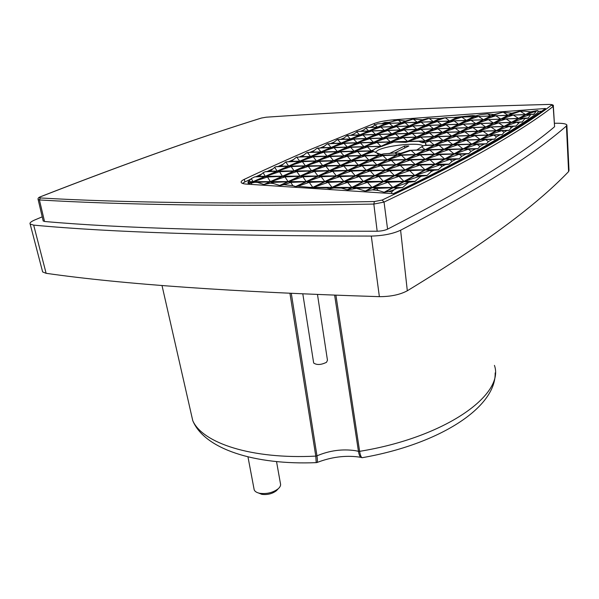 <?xml version="1.0" encoding="UTF-8"?>
<svg xmlns="http://www.w3.org/2000/svg" width="599" height="599" viewBox="0 0 599 599"><rect width="100%" height="100%" fill="white"/><g stroke="black" fill="none" stroke-linecap="round" stroke-linejoin="round"><path stroke-width="0.9" d="M180.808 202.537C235.864 203.316 300.391 202.979 374.39 201.549L382.14 200.051C473.831 156.743 522.066 127.49 551.627 105.072C552.038 104.63 551.2 104.421 549.103 104.443C443.612 107.266 349.337 111.511 266.27 117.194L261.493 118.033C198.606 137.598 124.989 163.827 40.642 196.712C39.04 197.4 38.942 197.812 40.35 197.955C79.061 200.238 125.88 201.766 180.808 202.537M362.223 457.696L360.808 457.344C359.729 456.371 358.936 454.356 358.449 451.317L355.177 450.643C342.201 448.808 329.465 450.538 316.968 455.839L291.316 293.488M244.37 179.303C268.06 168.139 290.627 157.986 312.086 148.829L374.218 123.491C379.219 121.709 385.749 120.481 393.798 119.793L545.517 108.494C516.974 129.332 472.311 155.987 393.461 193.702L246.773 184.133C243.756 183.923 241.936 183.421 241.307 182.62C240.693 181.684 241.711 180.576 244.37 179.303L244.841 181.969L242.49 183.391M314.4 150.431L309.908 152.371M304.157 154.871L299.433 156.945M293.772 159.446L288.793 161.663M283.222 164.171L277.988 166.537M272.508 169.038L266.997 171.576M261.613 174.069L255.803 176.787M250.532 179.266L244.841 181.969M382.14 200.051L384.049 202.088L387.575 229.155C432.343 206.093 467.849 186.267 494.1 169.682C520.449 153.067 540.612 138.743 554.592 126.711L553.184 106.442C539.048 117.561 518.644 130.867 491.974 146.358C465.416 161.827 429.438 180.404 384.049 202.088L373.828 204.064C299.717 205.405 235.108 205.644 179.985 204.783C125.004 203.922 78.147 202.305 39.414 199.939L38.089 199.4M393.251 193.694C429.543 176.158 459.223 160.794 482.3 147.601C505.676 134.258 524.26 122.555 538.052 112.507L537.909 110.643L536.816 110.628L533.664 114.342L530.811 114.431L528.101 118.16L524.791 118.654L522.163 122.099L519.722 122.151L515.836 126.179L513.568 126.247L511.366 127.677L509.098 130.395L506.964 130.485L504.096 132.274L502.172 134.61L499.888 134.857L496.436 136.939L494.572 139.118L492.311 139.387L488.387 141.663L486.515 143.782L484.187 144.074L479.934 146.463L477.972 148.612L475.479 148.934L471.076 151.33L468.628 153.771L466.149 153.965L461.792 156.264L459.036 158.945L456.153 159.199L452.08 161.281L448.883 164.306L445.431 164.628L441.927 166.365L438.161 169.854L433.938 170.273L431.325 171.539L426.832 175.604L421.606 176.151L420.258 176.787L414.867 181.564L408.735 182.238L402.655 187.532L396.793 188.363L394.284 189.643L391.701 191.89L391.911 193.604M425.11 149.72L416.447 150.05L424.811 149.877L415.676 154.572L397.743 154.894L401.203 153.172L397.152 154.909L379.624 155.223L380.844 154.37L379.047 155.238L361.908 155.545L372.286 150.97L375.513 148.515L393.88 142.015L405.643 142.345L409.02 141.544L418.723 141.312L422.25 142.659L425.305 142.532L425.919 145.362L424.062 145.535L421.696 146.733L425.11 149.72L433.953 145.175L425.919 145.362M313.577 362.447L313.666 363.009C316.789 365.18 321.064 364.948 326.492 362.313L327.466 360.291L317.5 294.596M375.199 152.303L378.104 150.169C387.92 145.1 420.461 142.09 423.126 146.089M253.969 488.657L254.193 489.84C254.912 491.532 256.769 492.685 259.771 493.299C266.854 494.168 273.009 492.648 278.228 488.762L278.25 488.739C280.28 486.897 280.998 485.123 280.414 483.408L276.536 461.597M258.506 492.999L261.808 494.332C267.394 495.021 272.253 493.823 276.379 490.746L277.464 489.585M537.969 111.459L541.818 111.182M373.274 126.224L370.025 127.505M363.728 129.998L360.269 131.376M354.084 133.869L350.437 135.352M344.335 137.845L340.494 139.425M334.482 141.918L330.431 143.618M324.501 146.119L320.24 147.931M248.473 184.245L248.233 183.564M43.165 220.829L44.536 221.48C120.556 228.241 231.431 231.484 377.168 231.221L373.828 204.064L374.39 201.549M381.675 123.664L384.858 122.413L388.908 122.338L398.283 120.129L405.411 121.058L412.726 119.074L422.512 119.8L427.401 118.52L439.861 118.52L445.304 117.756L457.112 117.397L449.654 121.013L445.304 117.756L433.796 121.612L449.654 121.013M453.81 117.494L472.371 115.547L475.891 115.869L480.084 114.701L487.676 113.87L494.018 114.536L503.182 112.17L511.823 113.233L518.959 111.384L524.709 111.159L530.482 111.856L536.816 110.628M371.867 127.347L375.004 124.847L377.894 123.783L385.711 123.544L377.467 127.153L371.612 127.452M391.701 191.89L388.661 191.568L384.154 192.257L378.186 190.445L372.376 189.831L365.3 191.044L356.562 188.363L347.622 189.905L341.318 188.086L333.905 187.951L329.929 188.76L326.485 187.824L312.79 187.659L297.86 186.222L295.644 186.551L292.926 185.683L283.986 184.687L280.055 185.548L273.384 183.519L270.456 183.189L263.919 184.507L257.36 182.358L254.68 182.321L249.528 183.429L248.001 182.111L251.295 178.584L254.672 176.892L259.082 176.331L263.126 172.729L265.147 171.741L270.104 171.164L275.555 166.739L280.938 166.163L285.775 161.947L291.264 161.475L296.235 157.32L301.769 156.788L306.516 152.857L312.116 152.236L316.751 148.44L322.329 147.811L326.949 144.067L332.4 143.52L337.125 139.724L342.358 139.342L347.165 135.516L352.197 135.284L357.483 131.473L368.43 131.106L359.714 134.925L352.512 135.149M361.931 131.323L365.907 128.246L367.674 127.58L377.19 127.273L368.714 130.986L362.238 131.203M42.222 216.838L34.914 219.9C31.006 221.578 29.418 222.963 30.152 224.048L33.679 225.119C110.104 232.322 222.648 235.976 371.305 236.073C383.135 235.759 392.899 233.812 400.604 230.233C491.225 182.815 538.097 150.693 566.429 125.992L566.856 124.966C566.115 123.791 562.746 123.214 556.741 123.244L554.547 123.274M553.356 106.233L554.592 126.711M387.575 229.155C384.813 230.413 381.346 231.102 377.168 231.221M394.284 189.643L388.661 191.568M421.606 176.151L419.689 176.233L420.258 176.787M433.938 170.273L430.134 170.438L431.325 171.539M445.431 164.628L440.198 164.845L441.927 166.365M456.153 159.199L449.916 159.446L452.08 161.281M466.149 153.965L459.291 154.235L461.792 156.264M475.479 148.934L468.358 149.203L471.076 151.33M484.187 144.074L477.118 144.337L479.934 146.463M492.311 139.387L485.587 139.627L488.387 141.663M499.888 134.857L493.793 135.067L496.436 136.939M506.964 130.485L501.73 130.657L504.096 132.274M513.568 126.247L509.42 126.389L511.366 127.677M519.722 122.151L516.877 122.241L518.262 123.132M525.458 118.183L524.11 118.228L524.791 118.654M487.676 113.87L490.791 115.944L493.434 114.581M475.891 115.869L480.084 114.701M472.371 115.547L473.906 116.618L475.314 115.914M461.709 117.105L458.43 117.075M473.906 116.618L462.024 117.09M388.272 122.421L385.981 123.424L384.858 122.413M385.981 123.424L382.05 123.574M377.467 127.153L375.004 124.847M337.125 139.724L337.529 139.552M326.949 144.067L327.683 143.753M316.751 148.44L317.597 148.073M306.516 152.857L307.265 152.535M296.235 157.32L296.662 157.133M263.126 172.729L265.267 176.293L259.082 176.331M254.672 176.892L264.878 176.465L258.723 176.495M248.218 181.849L252.606 181.841L247.964 182.036M252.606 181.841L249.184 183.339M273.384 183.519L272.717 182.433L270.456 183.189M292.926 185.683L290.762 182.41L283.986 184.687M312.79 187.352L324.426 181.714L306.418 181.744L309.241 182.381L312.79 187.352L307.983 187.345M324.426 181.714L309.241 182.381L297.86 186.222M313.007 187.547L326.485 187.824M331.651 187.584L329.368 188.722M333.905 187.951L332.28 187.592L329.929 188.76M341.318 188.086L351.396 187.629L347.046 189.868M378.186 190.445L376.412 188.453L372.376 189.831M42.424 271.1L42.649 271.953L46.116 273.309C122.271 284.24 233.355 292.027 379.369 296.662C390.698 296.655 400.012 294.693 407.313 290.777C495.156 237.354 540.972 200.366 568.601 171.599L569.005 170.416L566.879 125.363M422.25 142.659L425.425 141.079L442.803 140.623L434.238 145.025L425.971 145.22M421.853 142.584L424.848 141.094L407.837 141.536L406.272 142.3M405.643 142.345L407.275 141.551L390.63 141.993L382.259 146.261M373.304 149.915L371.328 150.851L354.72 151.203L364.237 146.822L380.694 146.433L378.77 147.339M466.366 120.377L473.667 116.738L461.792 117.097L450.186 120.991L466.366 120.377L461.792 117.097L457.643 117.374L450.186 120.991M483.423 119.733L490.551 116.064L478.608 116.423L466.913 120.354L483.423 119.733L478.608 116.423L474.206 116.715L466.913 120.354M500.816 119.074L507.78 115.375L495.762 115.742L483.977 119.71L500.816 119.074L495.762 115.742L491.105 116.041L483.977 119.71M518.577 118.4L525.353 114.679L513.261 115.045L501.385 119.051L518.577 118.4L513.261 115.045L508.341 115.352L501.385 119.051M393.064 126.591L401.173 122.952L389.395 123.327L377.969 127.13L393.064 126.591L389.395 123.327L386.205 123.521L377.969 127.13M408.967 126.022L416.941 122.361L405.089 122.735L393.573 126.576L408.967 126.022L405.089 122.735L401.674 122.937L393.573 126.576M425.185 125.446L433.01 121.754L421.09 122.129L409.484 126.007L425.185 125.446L421.09 122.129L417.451 122.338L409.484 126.007M441.725 124.854L449.4 121.133L437.405 121.507L425.717 125.423L441.725 124.854L437.405 121.507L433.534 121.732L425.717 125.423M458.609 124.248L466.119 120.504L454.049 120.878L442.264 124.832L458.609 124.248L454.049 120.878L449.939 121.11L442.264 124.832M475.831 123.634L483.176 119.852L471.031 120.234L459.156 124.233L475.831 123.634L471.031 120.234L466.666 120.481L459.156 124.233M493.411 123.005L500.584 119.201L488.365 119.583L476.392 123.611L493.411 123.005L488.365 119.583L483.737 119.837L476.392 123.611M511.359 122.361L518.345 118.527L506.05 118.909L493.988 122.982L511.359 122.361L506.05 118.909L501.153 119.179L493.988 122.982M384.446 130.455L392.787 126.718L380.822 127.1L369.216 130.964L384.446 130.455L380.822 127.1L377.692 127.258L369.216 130.964M400.491 129.916L408.698 126.149L396.65 126.539L384.962 130.44L400.491 129.916L396.65 126.539L393.296 126.696L384.962 130.44M416.867 129.369L424.923 125.573L412.801 125.962L401.016 129.901L416.867 129.369L412.801 125.962L409.214 126.127L401.016 129.901M433.564 128.807L441.47 124.981L429.273 125.371L417.398 129.354L433.564 128.807L429.273 125.371L425.447 125.55L417.398 129.354M450.613 128.238L458.355 124.375L446.083 124.772L434.11 128.792L450.613 128.238L446.083 124.772L442.01 124.959L434.11 128.792M468.014 127.654L475.584 123.761L463.237 124.158L451.167 128.216L468.014 127.654L463.237 124.158L458.901 124.36L451.167 128.216M485.782 127.055L493.172 123.132L480.742 123.536L468.583 127.632L485.782 127.055L480.742 123.536L476.145 123.738L468.583 127.632M503.924 126.449L511.127 122.496L498.623 122.892L486.358 127.04L503.924 126.449L498.623 122.892L493.741 123.117L486.358 127.04M375.58 134.431L384.169 130.582L372.001 130.986L360.216 134.91L375.58 134.431L372.001 130.986L368.932 131.091L360.216 134.91M391.776 133.929L400.214 130.043L387.972 130.447L376.097 134.416L391.776 133.929L387.972 130.447L384.678 130.567L376.097 134.416M408.293 133.412L416.59 129.496L404.273 129.901L392.3 133.906L408.293 133.412L404.273 129.901L400.738 130.028L392.3 133.906M425.163 132.881L433.302 128.942L420.902 129.347L408.832 133.397L425.163 132.881L420.902 129.347L417.129 129.481L408.832 133.397M442.376 132.349L450.351 128.366L437.876 128.778L425.709 132.866L442.376 132.349L437.876 128.778L433.841 128.92L425.709 132.866M459.957 131.795L467.759 127.789L455.203 128.201L442.938 132.327L459.957 131.795L455.203 128.201L450.905 128.351L442.938 132.327M477.912 131.233L485.534 127.19L472.896 127.609L460.534 131.78L477.912 131.233L472.896 127.609L468.328 127.767L460.534 131.78M496.257 130.664L503.684 126.584L490.963 127.003L478.504 131.218L496.257 130.664L490.963 127.003L486.111 127.175L478.504 131.218M375.288 134.565L359.924 135.045L350.954 138.975L366.453 138.526L375.288 134.565L362.919 134.985L350.954 138.975M391.491 134.056L375.805 134.543L366.977 138.511L382.791 138.055L391.491 134.056L379.04 134.476L366.977 138.511M408.016 133.54L392.016 134.041L383.323 138.04L399.473 137.575L408.016 133.54L395.49 133.966L383.323 138.04M424.886 133.015L408.555 133.525L400.012 137.56L416.5 137.081L424.886 133.015L412.277 133.442L400.012 137.56M442.107 132.484L425.432 133L417.054 137.066L433.893 136.579L442.107 132.484L429.416 132.911L417.054 137.066M459.695 131.93L442.668 132.461L434.455 136.565L451.653 136.07L459.695 131.93L446.921 132.364L434.455 136.565M477.658 131.376L460.272 131.915L452.23 136.055L469.803 135.546L477.658 131.376L464.802 131.81L452.23 136.055M496.009 130.799L478.242 131.353L470.395 135.531L488.342 135.007L496.009 130.799L483.064 131.241L470.395 135.531M366.154 138.661L350.655 139.103L341.415 143.154L357.049 142.742L366.154 138.661L353.575 139.095L341.415 143.154M382.499 138.189L366.678 138.646L357.581 142.727L373.544 142.307L382.499 138.189L369.838 138.631L357.581 142.727M399.181 137.71L383.031 138.174L374.076 142.292L390.376 141.866L399.181 137.71L386.437 138.152L374.076 142.292M416.215 137.223L399.728 137.695L390.922 141.851L407.575 141.409L416.215 137.223L403.389 137.665L390.922 141.851M433.609 136.722L416.769 137.201L408.129 141.394L425.133 140.945L433.609 136.722L420.7 137.171L408.129 141.394M451.384 136.205L434.178 136.707L425.709 140.93L443.08 140.473L451.384 136.205L438.386 136.662L425.709 140.93M469.534 135.688L451.96 136.19L443.672 140.458L461.425 139.994L469.534 135.688L456.453 136.145L443.672 140.458M488.088 135.157L470.125 135.666L462.024 139.979L480.181 139.5L488.088 135.157L474.917 135.614L462.024 139.979M356.742 142.876L341.101 143.288L331.591 147.459L347.368 147.084L356.742 142.876L343.953 143.333L331.591 147.459M373.237 142.45L357.274 142.869L347.899 147.069L364.005 146.688L373.237 142.45L360.358 142.906L347.899 147.069M390.076 142.008L373.776 142.435L364.544 146.68L381.001 146.291L390.076 142.008L377.115 142.465L364.544 146.68M461.155 140.136L443.387 140.608L434.829 145.01L452.784 144.584L461.155 140.136L447.835 140.615L434.829 145.01M479.911 139.642L461.754 140.121L453.391 144.569L471.742 144.134L479.911 139.642L466.501 140.129L453.391 144.569M343.489 181.684L325.032 181.714L313.404 187.36L332.041 187.39L343.489 181.684L328.185 182.358L313.404 187.36M363.024 181.647L344.111 181.684L332.67 187.397L351.778 187.435L363.024 181.647L347.592 182.336L332.67 187.397M383.053 181.617L363.66 181.647L352.422 187.435L372.024 187.472L383.053 181.617L367.494 182.306L352.422 187.435M403.591 181.579L383.704 181.617L372.683 187.472L392.794 187.509L403.591 181.579L387.912 182.283L372.683 187.472M282.054 176.376L265.424 176.458L253.564 181.662L270.329 181.632L282.054 176.376L267.513 176.99L253.564 181.662M299.627 176.278L282.616 176.368L270.898 181.632L288.059 181.594L299.627 176.278L284.974 176.9L270.898 181.632M317.62 176.181L300.204 176.278L288.636 181.594L306.209 181.564L317.62 176.181L302.854 176.817L288.636 181.594M336.039 176.084L318.204 176.181L306.808 181.564L324.808 181.534L336.039 176.084L321.161 176.727L306.808 181.564M354.908 175.986L336.638 176.084L325.414 181.527L343.863 181.497L354.908 175.986L339.91 176.63L325.414 181.527M374.233 175.881L355.521 175.986L344.485 181.497L363.391 181.46L374.233 175.881L359.115 176.533L344.485 181.497M394.045 175.777L374.869 175.881L364.027 181.46L383.412 181.422L394.045 175.777L378.808 176.435L364.027 181.46M414.351 175.672L394.689 175.777L384.064 181.422L403.943 181.385L414.351 175.672L398.994 176.338L384.064 181.422M293.78 171.112L277.292 171.262L265.814 176.293L282.436 176.203L293.78 171.119L279.516 171.703L265.814 176.293M311.195 170.962L294.334 171.112L282.998 176.196L300.009 176.106L311.195 170.962L296.827 171.561L282.998 176.196M329.016 170.805L311.765 170.962L300.578 176.099L317.994 176.009L329.016 170.805L314.535 171.411L300.578 176.099M347.255 170.648L329.6 170.805L318.578 176.001L336.406 175.911L347.255 170.648L332.67 171.254L318.578 176.001M365.929 170.483L347.854 170.64L337.012 175.904L355.267 175.807L365.929 170.483L351.231 171.104L337.012 175.904M385.052 170.318L366.543 170.483L355.881 175.799L374.592 175.702L385.052 170.318L370.242 170.94L355.881 175.799M404.647 170.146L385.681 170.311L375.221 175.694L394.389 175.597L404.647 170.146L389.717 170.775L375.221 175.694M424.721 169.974L405.283 170.138L395.041 175.589L414.688 175.485L424.721 169.974L409.671 170.61L395.041 175.589M305.123 166.028L288.778 166.222L277.674 171.097L294.146 170.947L305.123 166.028L291.129 166.597L277.674 171.097M322.382 165.818L305.67 166.02L294.708 170.947L311.562 170.797L322.382 165.818L308.283 166.395L294.708 170.947M340.037 165.609L322.943 165.818L312.131 170.79L329.375 170.64L340.037 165.609L325.834 166.185L312.131 170.79M358.097 165.391L340.614 165.601L329.959 170.633L347.615 170.475L358.097 165.391L343.789 165.975L329.959 170.633M376.584 165.174L358.689 165.384L348.206 170.468L366.281 170.311L376.584 165.174L362.163 165.758L348.206 170.468M395.505 164.942L377.183 165.167L366.887 170.303L385.397 170.138L395.505 164.942L380.979 165.541L366.887 170.303M414.882 164.71L396.126 164.935L386.026 170.138L404.984 169.966L414.882 164.71L400.244 165.309L386.026 170.138M434.724 164.47L415.511 164.703L405.62 169.966L425.043 169.794L434.724 164.47L419.981 165.084L405.62 169.966M316.107 161.101L299.904 161.348L289.145 166.065L305.483 165.871L316.1 161.101L302.368 161.648L289.145 166.065M333.209 160.846L316.646 161.094L306.029 165.863L322.734 165.661L333.209 160.846L319.372 161.393L306.029 165.863M350.7 160.584L333.763 160.839L323.303 165.653L340.382 165.444L350.7 160.584L336.758 161.131L323.303 165.653M368.58 160.307L351.269 160.569L340.958 165.436L358.442 165.227L368.58 160.307L354.541 160.869L340.958 165.436M386.879 160.038L369.164 160.3L359.033 165.219L376.921 165.002L386.879 160.038L372.735 160.599L359.033 165.219M405.605 159.753L387.478 160.023L377.527 164.995L395.834 164.777L405.605 159.753L391.357 160.322L377.527 164.995M424.766 159.461L406.212 159.746L396.456 164.77L415.204 164.538L424.766 159.461L410.412 160.038L396.456 164.77M444.383 159.162L425.395 159.454L415.833 164.53L435.039 164.298L444.383 159.162L429.925 159.746L415.833 164.53M326.74 156.332L310.686 156.624L300.256 161.191L316.452 160.944L326.74 156.332L313.255 156.848L300.256 161.191M343.691 156.025L327.286 156.324L316.998 160.936L333.553 160.689L343.691 156.025L330.109 156.549L316.998 160.936M361.017 155.71L344.245 156.017L334.107 160.682L351.036 160.42L361.017 155.71L347.33 156.242L334.107 160.682M378.725 155.396L361.579 155.703L351.606 160.412L368.917 160.15L378.725 155.396L364.948 155.927L351.606 160.412M396.838 155.066L379.302 155.381L369.501 160.143L387.209 159.873L396.838 155.066L382.963 155.605L369.501 160.143M415.362 154.729L397.429 155.059L387.8 159.866L405.92 159.589L415.362 154.729L401.39 155.276L387.8 159.866M434.32 154.385L415.968 154.722L406.534 159.581L425.08 159.297L434.32 154.385L420.243 154.931L406.534 159.581M453.72 154.04L434.941 154.377L425.702 159.289L444.69 158.997L453.72 154.04L439.539 154.587L425.702 159.289M337.05 151.712L321.131 152.041L311.023 156.474L327.076 156.182L337.05 151.712L323.804 152.206L311.023 156.474M353.844 151.36L337.589 151.697L327.623 156.174L344.021 155.875L353.844 151.36L340.509 151.861L327.623 156.174M371.006 151L354.398 151.345L344.575 155.867L361.339 155.56L371.006 151L357.573 151.502L344.575 155.867M443.56 149.48L425.41 149.862L416.283 154.557L434.619 154.228L443.56 149.48L429.745 150.005L416.283 154.557M462.742 149.076L444.173 149.465L435.241 154.213L454.012 153.876L462.742 149.076L448.823 149.608L435.241 154.213M347.046 147.227L331.269 147.601L321.468 151.899L337.379 151.562L347.046 147.227L334.032 147.706L321.468 151.899M363.69 146.837L347.577 147.212L337.911 151.554L354.166 151.21L363.69 146.837L350.587 147.317L337.911 151.554M452.5 144.733L434.545 145.16L425.709 149.705L443.852 149.323L452.5 144.733L438.932 145.235L425.709 149.705M471.465 144.284L453.106 144.718L444.465 149.316L463.027 148.926L471.465 144.284L457.808 144.786L444.465 149.316M388.908 122.338L386.475 123.401L401.442 122.84L405.411 121.058M422.512 119.8L417.204 122.241L401.944 122.817L405.965 121.013M423.066 119.755L417.713 122.218L433.272 121.634L439.861 118.52M440.422 118.482L433.796 121.612M474.445 116.595L478.519 116.431M478.841 116.416L490.791 115.944M495.665 115.749L491.337 115.921L494.018 114.536M495.994 115.734L508.012 115.255L511.823 113.233M513.163 115.045L508.566 115.233L512.415 113.189M513.493 115.038L525.578 114.551L530.482 111.856M531.088 111.811L526.147 114.529L533.836 114.222M530.961 114.342L525.929 114.656L519.153 118.377L528.288 118.033M511.95 122.346L524.11 118.228L518.929 118.505L511.95 122.346L522.358 121.971M504.515 126.426L516.877 122.241L511.711 122.473L504.515 126.426L516.046 126.045M496.856 130.642L509.42 126.389L504.276 126.561L496.856 130.642L509.322 130.253M509.098 130.395L496.601 130.784L488.949 134.992L502.172 134.61M501.932 134.753L488.694 135.134L480.787 139.485L494.572 139.118M494.317 139.268L480.525 139.627L472.364 144.119L486.515 143.782M486.246 143.932L472.087 144.269L463.656 148.911L477.972 148.612M477.688 148.769L463.364 149.069L454.648 153.861L468.927 153.606M468.628 153.771L454.349 154.025L445.334 158.99L459.351 158.772M459.036 158.945L445.027 159.154L435.69 164.291L449.22 164.126M448.883 164.306L435.376 164.463L425.702 169.787L438.52 169.674M438.161 169.854L425.372 169.966L415.354 175.477L427.207 175.417M426.832 175.604L415.01 175.664L404.617 181.385L415.264 181.362M402.655 187.532L393.476 187.509L404.265 181.579L414.867 181.564M384.775 192.301L393.109 187.712L402.243 187.734M384.154 192.257L392.427 187.712L372.308 187.674L365.899 191.081M347.622 189.905L352.04 187.629L371.65 187.667L365.3 191.044M351.396 187.629L332.28 187.592M306.418 181.744L296.168 186.581M295.644 186.551L305.827 181.744L288.246 181.774L280.055 185.548M279.546 185.51L287.662 181.782L270.493 181.811L264.414 184.537M249.528 183.429L253.16 181.834L269.932 181.811L263.919 184.507M248.383 181.669L253.01 181.662L264.878 176.465M265.267 176.293L276.753 171.262L269.752 171.329M280.594 166.32L288.239 166.23L277.127 171.097L270.104 171.164M291.264 161.475L299.373 161.356L288.606 166.073L280.938 166.163M301.769 156.788L310.155 156.631L299.725 161.198L291.601 161.326M312.116 152.236L320.607 152.056L310.499 156.481L302.106 156.638M322.329 147.811L330.753 147.616L320.944 151.906L312.446 152.086M332.4 143.52L340.591 143.303L331.075 147.474L322.651 147.668M342.358 139.342L350.138 139.118L340.898 143.168L332.722 143.386M352.197 135.284L359.415 135.06L350.445 138.99L342.673 139.208M397.152 154.909L395.13 152.962L400.417 153.277M379.624 155.223L383.727 153.846L395.13 152.962M381.346 154.392L383.727 153.846M379.047 155.238L376.696 152.85L380.844 154.37M361.908 155.545L373.791 151.554L376.696 152.85M371.567 150.985L373.791 151.554M371.882 150.836L372.376 150.828M354.72 151.203L367.494 146.912L371.328 150.851M364.237 146.822L380.694 146.433M381.556 146.276L383.51 145.617M390.63 141.993L393.88 142.015M407.275 141.551L399.75 141.821M407.837 141.536L409.02 141.544M424.848 141.094L418.723 141.312M442.803 140.623L425.425 141.079M434.238 145.025L429.573 141.094L425.305 142.532M433.953 145.175L424.062 145.535M416.986 149.892L421.696 146.733M415.676 154.572L411.086 150.394L424.811 149.877M397.743 154.894L411.086 150.394L409.738 150.342L401.203 153.172M359.924 135.045L362.919 134.985L366.453 138.526M375.805 134.543L379.04 134.476L382.791 138.055M392.016 134.041L395.49 133.966L399.473 137.575M408.555 133.525L412.277 133.442L416.5 137.081M425.432 133L429.416 132.911L433.893 136.579M442.668 132.461L446.921 132.364L451.653 136.07M460.272 131.915L464.802 131.81L469.803 135.546M478.242 131.353L483.064 131.241L488.342 135.007M350.655 139.103L353.575 139.095L357.049 142.742M366.678 138.646L369.838 138.631L373.544 142.307M383.031 138.174L386.437 138.152L390.376 141.866M399.728 137.695L403.389 137.665L407.575 141.409M416.769 137.201L420.7 137.171L425.133 140.945M434.178 136.707L438.386 136.662L443.08 140.473M451.96 136.19L456.453 136.145L461.425 139.994M470.125 135.666L474.917 135.614L480.181 139.5M341.101 143.288L343.953 143.333L347.368 147.084M357.274 142.869L360.358 142.906L364.005 146.688M373.776 142.435L377.115 142.465L381.001 146.291M443.387 140.608L447.835 140.615L452.784 144.584M461.754 140.121L466.501 140.129L471.742 144.134M325.032 181.714L328.185 182.358L332.041 187.39M344.111 181.684L347.592 182.336L351.778 187.435M363.66 181.647L367.494 182.306L372.024 187.472M383.704 181.617L387.912 182.283L392.794 187.509M265.424 176.458L267.513 176.99L270.329 181.632M282.616 176.368L284.974 176.9L288.059 181.594M300.204 176.278L302.854 176.817L306.209 181.564M318.204 176.181L321.161 176.727L324.808 181.534M336.638 176.084L339.91 176.63L343.863 181.497M355.521 175.986L359.115 176.533L363.391 181.46M374.869 175.881L378.808 176.435L383.412 181.422M394.689 175.777L398.994 176.338L403.943 181.385M277.292 171.262L279.516 171.703L282.436 176.203M294.334 171.112L296.827 171.561L300.009 176.106M311.765 170.962L314.535 171.411L317.994 176.009M329.6 170.805L332.67 171.254L336.406 175.911M347.854 170.64L351.231 171.104L355.267 175.807M366.543 170.483L370.242 170.94L374.592 175.702M385.681 170.311L389.717 170.775L394.389 175.597M405.283 170.138L409.671 170.61L414.688 175.485M288.778 166.222L291.129 166.597L294.146 170.947M305.67 166.02L308.283 166.395L311.562 170.797M322.943 165.818L325.834 166.185L329.375 170.64M340.614 165.601L343.789 165.975L347.615 170.475M358.689 165.384L362.163 165.758L366.281 170.311M377.183 165.167L380.979 165.541L385.397 170.138M396.126 164.935L400.244 165.309L404.984 169.966M415.511 164.703L419.981 165.084L425.043 169.794M299.904 161.348L302.368 161.648L305.483 165.871M316.646 161.094L319.372 161.393L322.734 165.661M333.763 160.839L336.758 161.131L340.382 165.444M351.269 160.569L354.541 160.869L358.442 165.227M369.164 160.3L372.735 160.599L376.921 165.002M387.478 160.023L391.357 160.322L395.834 164.777M406.212 159.746L410.412 160.038L415.204 164.538M425.395 159.454L429.925 159.746L435.039 164.298M310.686 156.624L313.255 156.848L316.452 160.944M327.286 156.324L330.109 156.549L333.553 160.689M344.245 156.017L347.33 156.242L351.036 160.42M361.579 155.703L364.948 155.927L368.917 160.15M379.302 155.381L382.963 155.605L387.209 159.873M397.429 155.059L401.39 155.276L405.92 159.589M415.968 154.722L420.243 154.931L425.08 159.297M434.941 154.377L439.539 154.587L444.69 158.997M321.131 152.041L323.804 152.206L327.076 156.182M337.589 151.697L340.509 151.861L344.021 155.875M354.398 151.345L357.573 151.502L361.339 155.56M425.41 149.862L429.745 150.005L434.619 154.228M444.173 149.465L448.823 149.608L454.012 153.876M331.269 147.601L334.032 147.706L337.379 151.562M347.577 147.212L350.587 147.317L354.166 151.21M434.545 145.16L438.932 145.235L443.852 149.323M453.106 144.718L457.808 144.786L463.027 148.926M395.318 120.459L386.475 123.401M368.714 130.986L365.907 128.246M359.714 134.925L356.63 131.802M347.293 135.464L359.415 135.06M350.445 138.99L347.165 135.516M340.898 143.168L337.641 139.552L350.138 139.118M331.075 147.474L327.878 143.753L340.591 143.303M320.944 151.906L317.822 148.088L330.745 147.616M310.499 156.481L307.452 152.543L320.607 152.056M299.725 161.198L296.76 157.148L310.155 156.631M285.91 161.887L299.373 161.356M288.606 166.073L285.775 161.947M275.555 166.739L288.239 166.23M277.127 171.097L274.612 167.188M265.147 171.741L276.753 171.262M253.01 181.662L251.295 178.584M253.16 181.834L254.68 182.321M269.932 181.811L257.36 182.358M287.662 181.782L272.717 182.433L270.493 181.811M288.246 181.774L290.762 182.41L305.827 181.744M371.65 187.667L356.562 188.363M355.492 188.341L352.04 187.629M392.427 187.712L376.412 188.453L372.308 187.674M393.109 187.712L396.793 188.363M404.265 181.579L408.735 182.238M408.391 182.418L393.476 187.509M415.01 175.664L419.689 176.233L404.617 181.385M415.354 175.477L430.134 170.438L425.372 169.966M425.702 169.787L440.198 164.845L435.376 164.463M435.69 164.291L449.916 159.446L445.027 159.154M445.334 158.99L459.291 154.235L454.349 154.025M454.648 153.861L468.358 149.203L463.364 149.069M463.656 148.911L477.118 144.337L472.087 144.269M472.364 144.119L485.587 139.627L480.525 139.627M480.787 139.485L493.793 135.067L488.694 135.134M488.949 134.992L501.73 130.657L496.601 130.784M530.811 114.431L519.153 118.377M535.828 111.257L526.147 114.529M525.578 114.551L520.261 111.287L508.566 115.233M491.337 115.921L502.134 112.283M503.182 112.17L508.012 115.255M433.272 121.634L429.139 118.4L417.713 122.218M417.204 122.241L413.288 119.036L401.944 122.817M398.283 120.129L401.442 122.84M335.927 295.292L359.625 451.339C360.269 455.135 361.092 457.262 362.096 457.711L362.852 457.584M316.205 462.638L315.785 456.116L289.961 293.42M334.646 295.247L358.449 451.317L359.625 451.339C446.27 437.255 504.875 394.209 494.437 365.397M416.447 150.05L409.738 150.342M190.04 408.713L192.766 420.678C202.455 442.968 251.4 459.47 315.785 456.116L316.968 455.839C317.492 459.598 317.53 461.814 317.088 462.48L316.616 462.57M389.028 153.711L404.535 146.074L408.855 145.969L394.479 153.067M393.798 119.793L393.917 120.863M374.45 125.288L374.218 123.491M43.225 221.083L38.149 199.602C37.715 198.486 38.403 197.565 40.223 196.831L40.642 196.712M261.493 118.033L261.216 118.1C198.351 137.658 124.779 163.871 40.492 196.727M549.103 104.443L549.313 104.428C552.458 104.488 553.805 105.042 553.349 106.098L553.184 106.442L551.627 105.072M40.35 197.955L39.414 199.939L44.536 221.48M251.73 184.462L251.505 183.039M566.429 125.992L568.601 171.599M400.604 230.233L407.313 290.777M371.305 236.073L379.369 296.662M33.679 225.119L46.116 273.309M404.767 147.99L404.535 146.074M317.088 462.48C331.105 457.089 344.904 455.247 358.479 456.962L360.808 457.344M425.986 145.145L425.829 143.558M302.824 293.989L313.666 363.009M247.971 456.872L254.193 489.84M276.379 490.746L278.228 488.762M261.808 494.332L259.771 493.299M261.404 118.04L266.3 117.187M266.45 117.179C349.479 111.496 443.709 107.251 549.133 104.428M248.001 182.111L248.315 184.073M42.649 271.953L30.152 224.048M316.399 462.63C254.448 465.228 204.506 448.973 192.766 420.678L162 285.476M362.11 457.718C438.94 444.368 496.009 407.792 495.171 372.907M360.89 457.366L361.991 457.658M316.407 462.585L317.066 462.443"/></g></svg>
